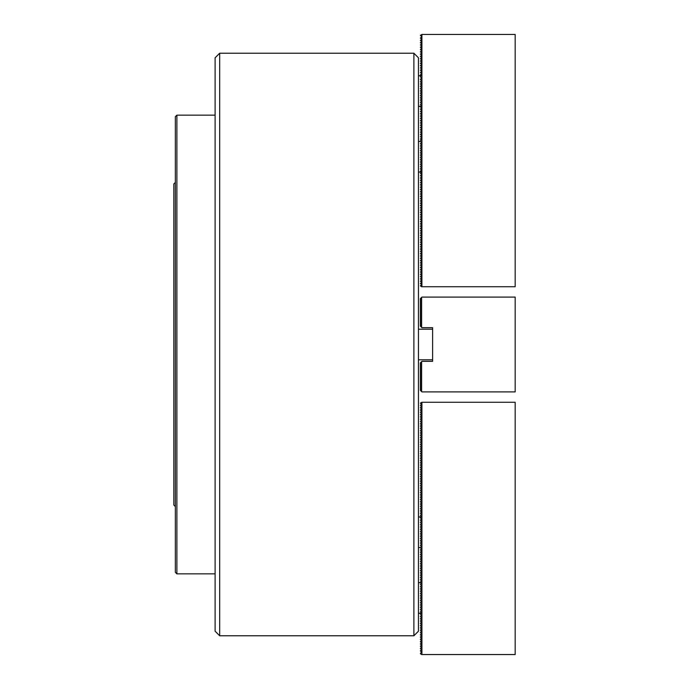 <?xml version="1.0" encoding="UTF-8"?>
<svg xmlns="http://www.w3.org/2000/svg" width="689" height="689" viewBox="0 0 689 689"><rect width="100%" height="100%" fill="white"/><g stroke="black" fill="none" stroke-linecap="round" stroke-linejoin="round"><path stroke-width="1.03" d="M418.464 57.807L418.464 631.193L413.882 635.775L413.882 53.225L418.464 57.807M219.696 635.775L215.106 631.193L215.106 57.807L219.696 53.225L219.696 635.775L413.882 635.775M219.696 53.225L413.882 53.225M515.174 391.903L421.909 391.903L420.376 390.37L420.376 362.845L421.909 361.32L432.606 361.32L432.606 327.68L421.909 327.68L420.376 326.155L420.376 298.63L421.909 297.097L515.174 297.097L515.174 391.903M421.453 391.447L421.453 361.777M421.453 327.223L421.453 297.553M421.599 297.407L421.599 327.378M421.599 361.622L421.599 391.593M418.464 329.213L432.606 329.213M418.464 359.787L432.606 359.787M421.909 286.736L421.909 34.45L515.174 34.45L515.174 286.736L421.599 286.736L420.376 285.857L421.453 284.703M421.453 284.178L420.376 283.558L421.453 282.412M421.453 281.887L420.376 281.267L421.453 280.122M421.453 279.596L420.376 278.976L421.453 277.822M421.453 277.297L420.376 276.677L421.453 275.531M421.453 275.006L420.376 274.386L421.453 273.24M421.453 272.715L420.376 272.095L421.453 270.941M421.453 270.415L420.376 269.804L421.453 268.65M421.453 268.124L420.376 267.504L421.453 266.359M421.453 265.833L420.376 265.213L421.453 264.059M421.453 263.542L420.376 262.922L421.453 261.768M421.453 261.243L420.376 260.623L421.453 259.477M421.453 258.952L420.376 258.332L421.453 257.186M421.453 256.661L420.376 256.041L421.453 254.887M421.453 254.362L420.376 253.741L421.453 252.596M421.453 252.071L420.376 251.451L421.453 250.305M421.453 249.78L420.376 249.16L421.453 248.006M421.453 247.48L420.376 246.869L421.453 245.715M421.453 245.189L420.376 244.569L421.453 243.424M421.453 242.898L420.376 242.278L421.453 241.124M421.453 240.607L420.376 239.987L421.453 238.833M421.453 238.308L420.376 237.688L421.453 236.542M421.453 236.017L420.376 235.397L421.453 234.251M421.453 233.726L420.376 233.106L421.453 231.952M421.453 231.426L420.376 230.806L421.453 229.661M421.453 229.136L420.376 228.515L421.453 227.37M421.453 226.845L420.376 226.225L421.453 225.07M421.453 224.545L420.376 223.934L421.453 222.78M421.453 222.254L420.376 221.634L421.453 220.489M421.453 219.963L420.376 219.343L421.453 218.189M421.453 217.672L420.376 217.052L421.453 215.898M421.453 215.373L420.376 214.753L421.453 213.607M421.453 213.082L420.376 212.462L421.453 211.316M421.453 210.791L420.376 210.171L421.453 209.017M421.453 208.491L420.376 207.871L421.453 206.726M421.453 206.2L420.376 205.58L421.453 204.435M421.453 203.91L420.376 203.289L421.453 202.135M421.453 201.61L420.376 200.999L421.453 199.844M421.453 199.319L420.376 198.699L421.453 197.554M421.453 197.028L420.376 196.408L421.453 195.254M421.453 194.737L420.376 194.117L421.453 192.963M421.453 192.438L420.376 191.818L421.453 190.672M421.453 190.147L420.376 189.527L421.453 188.381M421.453 187.856L420.376 187.236L421.453 186.082M421.453 185.556L420.376 184.936L421.453 183.791M421.453 183.265L420.376 182.645L421.453 181.5M421.453 180.974L420.376 180.354L421.453 179.2M421.453 178.675L420.376 178.063L421.453 176.909M421.453 176.384L420.376 175.764L421.453 174.618M421.453 174.093L420.376 173.473L421.453 172.319M421.453 171.802L420.376 171.182L421.453 170.028L420.376 168.883L421.453 167.737L420.376 166.592L421.453 165.446L420.376 164.301L421.453 163.147L420.376 162.001L421.453 160.856L420.376 159.71L421.453 158.565L420.376 157.419L421.453 156.265L420.376 155.128L421.453 153.974L420.376 152.829L421.453 151.683L420.376 150.538L421.453 149.384L420.376 148.247L421.453 147.093L420.376 145.947L421.453 144.802L420.376 143.656L421.453 142.511L420.376 140.832L421.453 139.686L421.453 140.212M421.453 139.686L420.376 139.066L421.453 137.921M421.453 137.395L420.376 136.775L421.453 135.63M421.453 135.104L420.376 134.484L421.453 133.33M421.453 132.805L420.376 132.193L421.453 131.039M421.453 130.514L420.376 129.894L421.453 128.748M421.453 128.223L420.376 127.603L421.453 126.449M421.453 125.932L420.376 125.312L421.453 124.158M421.453 123.632L420.376 123.012L421.453 121.867M421.453 121.342L420.376 120.721L421.453 119.576M421.453 119.051L420.376 118.43L421.453 117.276M421.453 116.751L420.376 116.131L421.453 114.985M421.453 114.46L420.376 113.84L421.453 112.695M421.453 112.169L420.376 111.549L421.453 110.395M421.453 109.87L420.376 109.258L421.453 108.104M421.453 107.579L420.376 106.959L421.453 105.813L420.376 104.668L421.453 103.514L420.376 102.377L421.453 101.223L420.376 100.077L421.453 98.932L420.376 97.786L421.453 96.641L420.376 95.495L421.453 94.341L420.376 93.196L421.453 92.05L420.376 90.905L421.453 89.759L420.376 88.614L421.453 87.46L420.376 86.323L421.453 85.169L420.376 84.024L421.453 82.878L420.376 81.733L421.453 80.579L420.376 79.442L421.453 78.288L420.376 76.617L421.453 75.471L421.453 75.997M421.453 75.471L420.376 74.851L421.453 73.706M421.453 73.18L420.376 72.56L421.453 71.406M421.453 70.881L420.376 70.261L421.453 69.115M421.453 68.59L420.376 67.97L421.453 66.824M421.453 66.299L420.376 65.679L421.453 64.525M421.453 63.999L420.376 63.388L421.453 62.234M421.453 61.709L420.376 61.088L421.453 59.943M421.453 59.418L420.376 58.798L421.453 57.643M421.453 57.127L420.376 56.507L421.453 55.353M421.453 54.827L420.376 54.207L421.453 53.062M421.453 52.536L420.376 51.916L421.453 50.771M421.453 50.245L420.376 49.625L421.453 48.471M421.453 47.946L420.376 47.326L421.453 46.18M421.453 45.655L420.376 45.035L421.453 43.889M421.453 43.364L420.376 42.744L421.453 41.59M421.453 41.064L420.376 40.453L421.453 39.299M421.453 38.773L420.376 38.153L421.453 37.008M421.909 34.45L420.376 35.328L421.453 36.483M432.606 327.68L432.606 328.446M432.606 360.554L432.606 361.32M421.909 402.264L420.376 403.143L421.453 404.297L420.376 405.442L421.453 406.588L420.376 407.733L421.453 408.878L420.376 410.024L421.453 411.178L420.376 412.323L421.453 413.469L420.376 414.614L421.453 415.76L420.376 416.905L421.453 418.059L420.376 419.196L421.453 420.35L420.376 421.496L421.453 422.641L420.376 423.787L421.453 424.941L420.376 426.078L421.453 427.232L420.376 428.377L421.453 429.523L420.376 430.668L421.453 431.814L420.376 432.959L421.453 434.113L420.376 435.259L421.453 436.404L420.376 437.549L421.453 438.695L420.376 439.84L421.453 440.994L420.376 442.131L421.453 443.285L420.376 444.431L421.453 445.576L420.376 446.722L421.453 447.876L420.376 449.013L421.453 450.167L420.376 451.312L421.453 452.458L420.376 453.603L421.453 454.749L420.376 455.894L421.453 457.048L420.376 458.194L421.453 459.339L420.376 460.485L421.453 461.63L420.376 462.775L421.453 463.93L420.376 465.066L421.453 466.22L420.376 467.366L421.453 468.511L420.376 469.657L421.453 470.811L420.376 471.948L421.453 473.102L420.376 474.247L421.453 475.393L420.376 476.538L421.453 477.684L420.376 478.829L421.453 479.983L420.376 481.129L421.453 482.274L420.376 483.42L421.453 484.565L420.376 485.711L421.453 486.865L420.376 488.001L421.453 489.156L420.376 490.301L421.453 491.446L420.376 492.592L421.453 493.746L420.376 494.883L421.453 496.037L420.376 497.182L421.453 498.328L420.376 499.473L421.453 500.619L420.376 501.764L421.453 502.918L420.376 504.064L421.453 505.209L420.376 506.355L421.453 507.5L420.376 508.646L421.453 509.8L420.376 510.937L421.453 512.091L420.376 513.236L421.453 514.382L420.376 515.527L421.453 516.681L420.376 517.818L421.453 518.972L420.376 520.117L421.453 521.263L420.376 522.408L421.453 523.554L420.376 524.699L421.453 525.853L420.376 526.999L421.453 528.144L420.376 529.29L421.453 530.435L420.376 531.581L421.453 532.735L420.376 533.872L421.453 535.026L420.376 536.171L421.453 537.317L420.376 538.462L421.453 539.616L420.376 540.753L421.453 541.907L420.376 543.053L421.453 544.198L420.376 545.344L421.453 546.489L420.376 547.634L421.453 548.788L420.376 549.934L421.453 551.079L420.376 552.225L421.453 553.37L420.376 554.516L421.453 555.67L420.376 556.807L421.453 557.961L420.376 559.106L421.453 560.252L420.376 561.397L421.453 562.551L420.376 563.688L421.453 564.842L420.376 565.988L421.453 567.133L420.376 568.279L421.453 569.424L420.376 570.57L421.453 571.724L420.376 572.869L421.453 574.015L420.376 575.16L421.453 576.305L420.376 577.451L421.453 578.605L420.376 579.742L421.453 580.896L420.376 582.041L421.453 583.187L420.376 584.332L421.453 585.486L420.376 586.623L421.453 587.777L420.376 588.923L421.453 590.068L420.376 591.214L421.453 592.359L420.376 593.505L421.453 594.659L420.376 595.804L421.453 596.95L420.376 598.095L421.453 599.241L420.376 600.386L421.453 601.54L420.376 602.677L421.453 603.831L420.376 604.976L421.453 606.122L420.376 607.267L421.453 608.421L420.376 609.558L421.453 610.712L420.376 611.858L421.453 613.003L420.376 614.149L421.453 615.294L420.376 616.44L421.453 617.594L420.376 618.739L421.453 619.885L420.376 621.03L421.453 622.176L420.376 623.321L421.453 624.475L420.376 625.612L421.453 626.766L420.376 627.912L421.453 629.057L420.376 630.202L421.453 631.357L420.376 632.493L421.453 633.647L420.376 634.793L421.453 635.938L420.376 637.084L421.453 638.229L420.376 639.375L421.453 640.529L420.376 641.674L421.453 642.82L420.376 643.965L421.453 645.111L420.376 646.256L421.453 647.41L420.376 648.547L421.453 649.701L420.376 650.847L421.453 651.992L420.376 653.672L421.599 654.55L515.174 654.55L515.174 402.264L421.909 402.264L421.909 654.55M421.453 404.297L421.453 404.822M421.453 406.588L421.453 407.113M421.453 408.878L421.453 409.404M421.453 411.178L421.453 411.703M421.453 413.469L421.453 413.994M421.453 415.76L421.453 416.285M421.453 418.059L421.453 418.585M421.453 420.35L421.453 420.876M421.453 422.641L421.453 423.167M421.453 424.941L421.453 425.457M421.453 427.232L421.453 427.757M421.453 429.523L421.453 430.048M421.453 431.814L421.453 432.339M421.453 434.113L421.453 434.638M421.453 436.404L421.453 436.929M421.453 438.695L421.453 439.22M421.453 440.994L421.453 441.52M421.453 443.285L421.453 443.811M421.453 445.576L421.453 446.102M421.453 447.876L421.453 448.393M421.453 450.167L421.453 450.692M421.453 452.458L421.453 452.983M421.453 454.749L421.453 455.274M421.453 457.048L421.453 457.574M421.453 459.339L421.453 459.864M421.453 461.63L421.453 462.155M421.453 463.93L421.453 464.455M421.453 466.22L421.453 466.746M421.453 468.511L421.453 469.037M421.453 470.811L421.453 471.328M421.453 473.102L421.453 473.627M421.453 475.393L421.453 475.918M421.453 477.684L421.453 478.209M421.453 479.983L421.453 480.509M421.453 482.274L421.453 482.8M421.453 484.565L421.453 485.09M421.453 486.865L421.453 487.39M421.453 489.156L421.453 489.681M421.453 491.446L421.453 491.972M421.453 493.746L421.453 494.263M421.453 496.037L421.453 496.562M421.453 498.328L421.453 498.853M421.453 500.619L421.453 501.144M421.453 502.918L421.453 503.444M421.453 505.209L421.453 505.735M421.453 507.5L421.453 508.026M421.453 509.8L421.453 510.325M421.453 512.091L421.453 512.616M421.453 514.382L421.453 514.907M421.453 516.681L421.453 517.198M421.453 548.788L421.453 549.314M421.453 551.079L421.453 551.605M421.453 553.37L421.453 553.896M421.453 555.67L421.453 556.195M421.453 557.961L421.453 558.486M421.453 560.252L421.453 560.777M421.453 562.551L421.453 563.068M421.453 564.842L421.453 565.368M421.453 567.133L421.453 567.658M421.453 569.424L421.453 569.949M421.453 571.724L421.453 572.249M421.453 574.015L421.453 574.54M421.453 576.305L421.453 576.831M421.453 578.605L421.453 579.13M421.453 580.896L421.453 581.421M421.453 613.003L421.453 613.529M421.453 615.294L421.453 615.82M421.453 617.594L421.453 618.119M421.453 619.885L421.453 620.41M421.453 622.176L421.453 622.701M421.453 624.475L421.453 625.001M421.453 626.766L421.453 627.291M421.453 629.057L421.453 629.582M421.453 631.357L421.453 631.873M421.453 633.647L421.453 634.173M421.453 635.938L421.453 636.464M421.453 638.229L421.453 638.755M421.453 640.529L421.453 641.054M421.453 642.82L421.453 643.345M421.453 645.111L421.453 645.636M421.453 647.41L421.453 647.936M421.453 649.701L421.453 650.227M421.453 651.992L421.453 652.517M175.35 572.318L175.35 116.682L176.884 115.149L176.884 573.851L175.35 572.318M175.35 506.579L173.826 505.046L173.826 183.954L175.35 182.421M418.464 106.313L420.583 106.313M418.464 75.73L421.599 75.73M418.464 172.061L421.599 172.061M418.464 141.478L420.583 141.478M418.464 516.939L421.599 516.939M418.464 547.522L420.583 547.522M418.464 582.687L420.583 582.687M418.464 613.27L421.599 613.27M215.106 573.851L176.884 573.851M215.106 115.149L176.884 115.149"/></g></svg>
